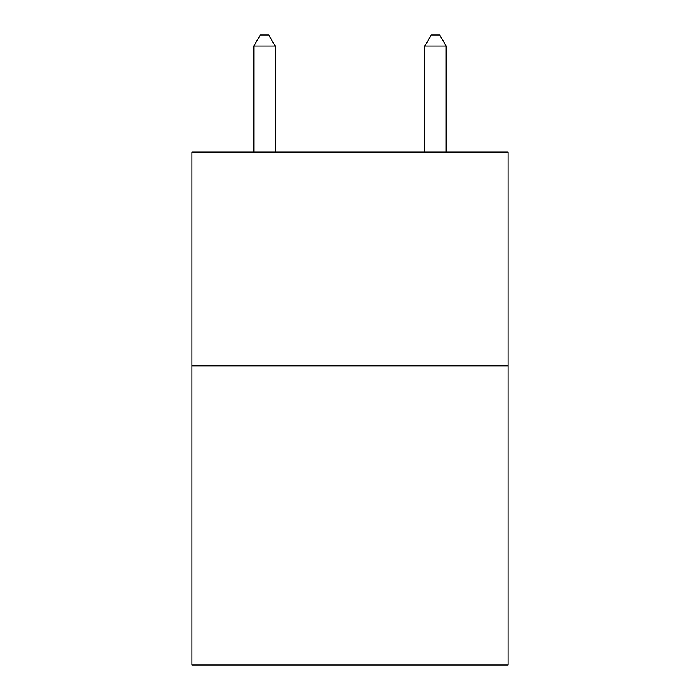 <?xml version="1.0" encoding="UTF-8"?>
<svg xmlns="http://www.w3.org/2000/svg" width="700" height="700" viewBox="0 0 700 700"><rect width="100%" height="100%" fill="white"/><g stroke="black" fill="none" stroke-linecap="round" stroke-linejoin="round"><path stroke-width="1.05" d="M508.139 365.811L508.139 665L191.861 665L191.861 152.11L508.139 152.11L508.139 365.811L191.861 365.811M275.205 152.11L275.205 46.113L253.829 46.113L253.829 152.11M253.829 46.113L260.243 35L268.791 35L275.205 46.113M446.171 152.11L446.171 46.113L424.795 46.113L424.795 152.11M424.795 46.113L431.209 35L439.757 35L446.171 46.113"/></g></svg>
